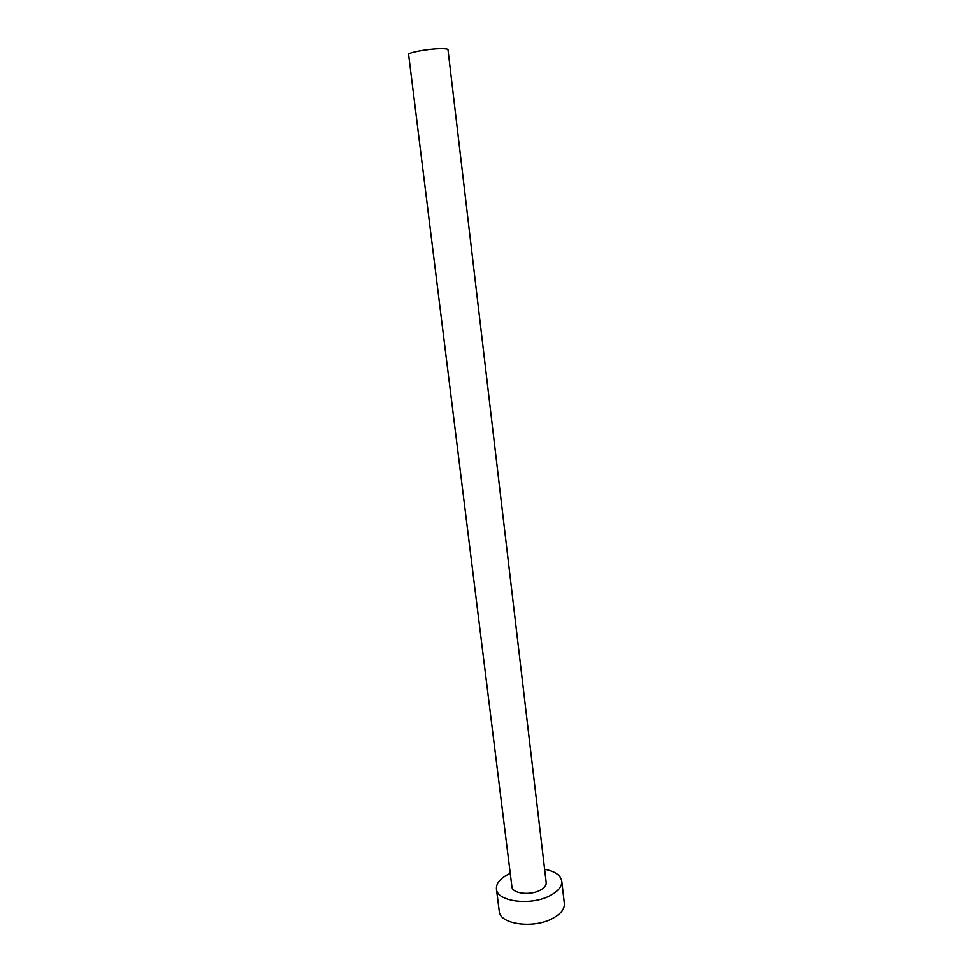 <?xml version="1.0" encoding="UTF-8"?>
<svg xmlns="http://www.w3.org/2000/svg" width="973" height="973" viewBox="0 0 973 973"><rect width="100%" height="100%" fill="white"/><g stroke="black" fill="none" stroke-linecap="round" stroke-linejoin="round"><path stroke-width="1.46" d="M408.611 54.464C407.626 52.615 427.609 48.893 439.881 48.674C445.05 48.565 447.75 48.905 447.994 49.696L546.206 882.669C546.4 885.454 544.381 887.984 540.161 890.246C530.127 895.78 512.102 893.518 511.92 886.817L408.611 54.464M510.253 873.389L508.502 874.204C500.11 878.522 496.096 883.46 496.437 889.006C496.716 901.728 531.294 906.118 550.414 895.452C558.356 891.122 562.139 886.342 561.762 881.1C560.63 875.201 554.914 871.249 544.625 869.23M496.437 889.006L499.271 911.336C499.599 924.423 534.068 929.081 553.078 918.171C560.983 913.756 564.729 908.843 564.34 903.467L561.762 881.1"/></g></svg>
